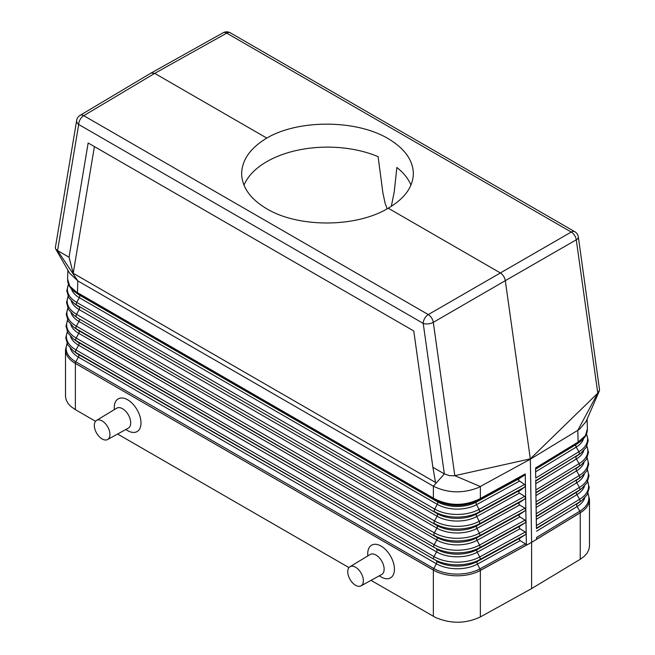 <?xml version="1.0" encoding="UTF-8"?>
<svg xmlns="http://www.w3.org/2000/svg" width="655" height="655" viewBox="0 0 655 655"><rect width="100%" height="100%" fill="white"/><g stroke="black" fill="none" stroke-linecap="round" stroke-linejoin="round"><path stroke-width="0.98" d="M587.879 493.452A33.037 19.077 180 0 1 579.79 511.195L536.551 537.493L536.568 539.286L580.248 512.701C582.074 511.571 584.506 509.737 581.493 511.989A33.675 19.445 180 0 1 580.248 512.783L531.606 542.373L478.969 571.176A33.675 19.445 0 0 0 480.352 570.456L531.606 542.373L530.362 459.163L478.281 487.607C462.7 493.673 447.733 493.207 433.389 486.198L77.822 280.905L57.574 250.611L55.642 248.925L69.643 273.233L77.822 280.905L77.47 292.662L77.888 293.743L433.798 499.225L433.389 498.144L76.381 292.032L69.766 286.194L67.596 279.112L67.866 270.114M77.888 293.743L74.326 291.5C69.831 288.118 67.588 283.983 67.596 279.112M363.369 580.764A11.045 6.378 60 0 1 361.02 585.857A11.045 6.378 60 0 1 352.529 582.811A11.045 6.378 60 0 1 347.756 571.75A11.045 6.378 60 0 1 349.975 566.731A11.045 6.378 60 0 1 358.506 569.604A11.045 6.378 60 0 1 363.369 580.764M577.718 443.14L576.179 444.458A2.407 1.425 -121.3 0 0 576.22 447.095L578.873 451.77L535.708 478.035L535.577 468.783L577.718 443.14L578.144 442.059L585.39 435.706L587.404 428.878C587.412 433.725 585.177 437.835 580.698 441.208L578.709 442.551L579.208 441.413M371.041 580.355L435.28 617.37C450.599 623.969 465.623 623.83 480.352 616.953L531.606 588.599L531.606 542.373L581.493 511.989A33.675 19.445 180 0 0 589.5 499.397L587.977 493.24M526.178 533.366L526.374 545.173L480.352 570.382C478.412 571.422 475.104 572.904 478.969 571.176A33.675 19.445 0 0 1 433.364 570.104L433.356 570.038C435.608 571.275 435.608 571.299 433.364 570.104L75.358 363.419C73.254 362.092 73.254 362.068 75.366 363.345L75.366 363.353A2.407 1.392 -60 0 1 75.816 361.822A33.037 19.077 180 0 1 67.121 343.719M76.381 292.032L76.872 293.162L79.337 295.028A2.407 1.392 -60 0 1 79.296 297.673L76.709 302.389L434.699 509.074A2.407 1.392 -60 0 0 434.658 511.711A31.833 18.381 0 0 0 479.083 512.046L476.66 513.905A28.312 16.35 0 0 1 437.147 513.602L76.668 305.025L437.147 513.602A2.407 1.392 -60 0 1 437.106 516.246L434.527 520.962A32.029 18.487 0 0 0 479.214 521.298L524.721 496.367L519.227 492.961L518.555 491.602L524.573 487.124L525.441 485.83L525.629 497.718L524.761 499.012L519.374 502.524L518.735 503.687L519.415 504.841L524.909 508.247L525.818 509.525L526.178 533.301M65.5 349.672L65.508 396.504L66.196 400L67.989 403.349L70.83 406.452L75.366 409.637L75.366 363.419A33.675 19.445 180 0 1 65.5 349.672L67.023 343.507M125.801 429.533L127.406 430.491A18.889 10.906 -120 0 0 140.997 422.917A18.889 10.906 -120 0 0 127.643 399.787A18.889 10.906 -120 0 0 114.289 407.492A18.889 10.906 -120 0 0 114.289 407.77A18.889 10.906 -120 0 0 114.297 408.04M75.366 409.637L95.54 421.288M117.613 434.028L348.976 567.615M367.733 554.359A18.889 10.906 60 0 1 367.725 554.089A18.889 10.906 60 0 1 367.725 553.819A18.889 10.906 60 0 1 381.079 546.106A18.889 10.906 60 0 1 394.433 569.236A18.889 10.906 60 0 1 380.842 576.809L379.237 575.851M107.584 439.538L128.241 428.19A11.544 6.665 -120 0 0 130.705 422.868A11.544 6.665 -120 0 0 125.621 411.201A11.544 6.665 -120 0 0 116.696 408.196L96.539 420.412A11.045 6.378 -120 0 0 94.32 425.431A11.045 6.378 -120 0 0 99.093 436.492A11.045 6.378 -120 0 0 107.584 439.538A11.045 6.378 -120 0 0 109.942 434.445A11.045 6.378 -120 0 0 105.07 423.286A11.045 6.378 -120 0 0 96.539 420.412M68.587 284.45A31.776 18.348 180 0 0 76.709 302.389A2.407 1.392 -60 0 0 76.668 305.025A31.833 18.381 180 0 1 73.966 303.257L76.75 305.336A28.312 16.35 180 0 0 79.157 306.917A2.407 1.392 -60 0 1 79.116 309.561L76.529 314.277A2.407 1.392 -60 0 0 76.488 316.914A32.087 18.52 180 0 1 73.769 315.129L76.553 317.216A28.566 16.49 180 0 0 78.977 318.805L436.967 525.49L78.977 318.805A2.407 1.392 -60 0 1 78.936 321.449L76.348 326.157A2.407 1.392 -60 0 0 76.316 328.802L436.795 537.378L78.796 330.693A28.82 16.637 180 0 1 76.357 329.088L73.573 327.001A32.332 18.668 180 0 0 76.316 328.802L78.796 330.693A2.407 1.392 -60 0 1 78.756 333.329L76.177 338.046A2.407 1.392 -60 0 0 76.136 340.69L434.126 547.375L78.625 342.581A29.074 16.784 180 0 1 76.152 340.96L73.368 338.872A32.586 18.815 180 0 0 76.136 340.69L78.625 342.581A2.407 1.392 -60 0 1 78.584 345.218L75.996 349.934A2.407 1.392 -60 0 0 75.955 352.578L433.946 559.264L78.444 354.47A29.328 16.932 180 0 1 75.955 352.832L73.172 350.744A32.84 18.962 180 0 0 75.955 352.578L78.444 354.47A2.407 1.392 -60 0 1 78.404 357.106L75.816 361.822L433.807 568.507A2.407 1.392 -60 0 0 433.356 570.038L75.358 363.419M67.645 320.148A32.529 18.782 180 0 0 76.177 338.046L434.167 544.731A2.407 1.392 -60 0 0 434.126 547.375A32.586 18.815 0 0 0 479.599 547.719L477.184 549.57A29.074 16.784 0 0 1 436.615 549.267A2.407 1.392 -60 0 1 436.574 551.903L433.987 556.619A32.783 18.93 0 0 0 479.738 556.963L525.277 532.016L519.783 528.61L519.104 527.455L519.751 526.284L525.138 522.772L525.998 521.405L525.089 520.135L519.603 516.721L518.916 515.575L519.562 514.404L524.95 510.892L525.818 509.598L525.629 497.644L524.721 496.367M578.349 236.954L599.579 390.069L597.786 393.147L530.321 458.844L454.554 475.743L449.576 475.669L444.344 473.909L423.22 323.398A7.213 3.381 -8 0 0 433.307 322.35L505.316 280.668C504.653 277.27 502.975 274.674 500.289 272.898L388.219 208.192C356.443 227.653 298.557 227.948 266.781 208.806C250.39 199.03 242.006 187.289 241.63 173.567C242.006 159.853 250.39 148.022 266.781 138.082L154.711 73.376L151.133 73.008L80.106 115.337A7.213 7.213 0 0 0 76.684 120.348A7.213 4.822 -170.5 0 0 78.698 124.483L423.22 323.398A7.213 4.167 120 0 1 428.28 314.58L571.25 232.042A7.213 4.167 -60 0 1 574.812 231.714A7.213 7.213 0 0 1 578.349 236.954A7.213 3.381 172 0 1 576.269 239.812L505.316 280.668L530.362 459.163L577.792 430.31L597.786 393.147L576.269 239.812A7.213 4.233 60.1 0 0 571.25 232.042L226.72 33.135A7.213 4.176 -119.2 0 0 223.15 32.75L151.133 73.008M536.551 537.493L536.568 539.286M223.15 32.75A7.213 7.213 0 0 1 230.282 32.799A7.213 4.167 -60 0 0 226.72 33.135L154.711 73.376L83.75 115.673A7.213 4.167 120 0 0 78.698 124.483L57.574 250.611L69.037 257.227L88.155 142.97L413.764 330.963L94.41 146.589L73.213 273.258L69.037 257.227M433.798 499.225L434.863 499.847C449.395 507.068 464.067 507.175 478.887 500.174L479.206 499.143C464.166 506.192 449.273 506.086 434.535 498.807L433.389 498.144L433.389 486.198L444.344 473.909L432.881 467.293L413.764 330.963M73.213 273.258L435.509 482.424L432.881 467.293M55.642 248.925L55.347 247.729L76.684 120.348M88.155 142.97L94.41 146.589M535.708 478.035L535.577 468.783M479.206 499.143L480.377 498.504L480.377 486.55L454.824 475.686L433.307 322.35A7.213 4.102 59.9 0 0 428.28 314.58L83.75 115.673A7.213 4.159 -120.8 0 0 80.106 115.337M584.71 497.939A29.377 16.964 180 0 1 577.137 506.52L579.79 511.195A2.407 1.425 -121.3 0 1 580.248 512.701L580.248 559.272L584.063 556.496L586.937 553.344L588.763 549.93L589.484 546.36L589.5 499.397M70.29 348.214A29.377 16.964 180 0 0 78.404 357.106L436.394 563.791A2.407 1.392 -60 0 0 436.435 561.155A29.328 16.932 0 0 0 477.356 561.458A2.407 1.351 -118.7 0 0 477.397 564.102L479.91 568.859A2.407 1.351 -118.7 0 1 480.352 570.382L480.352 616.953M525.253 473.917L525.441 485.83L524.532 484.487L518.375 480.131L518.997 478.764L524.385 475.243L479.976 499.577L480.377 498.504L525.253 473.917L524.385 475.243M535.561 467.965L578.144 442.059L577.792 430.31L579.626 429.099L586.069 421.558L599.219 391.166M536.404 527.463L536.068 503.679L536.42 527.455M536.06 503.605L535.896 491.79L536.06 503.605M535.896 491.717L535.725 479.894L535.896 491.717M520.209 540.645L477.397 564.102A29.377 16.964 0 0 1 436.394 563.791L433.807 568.507A33.037 19.077 0 0 0 479.91 568.859L525.466 543.896L519.972 540.49L519.292 539.335L519.939 538.173L525.326 534.652L526.194 533.358M525.466 543.896L526.374 545.173M525.277 532.016L526.194 533.293M349.975 566.731L370.132 554.515A11.544 6.665 60 0 1 379.057 557.52A11.544 6.665 60 0 1 384.141 569.187A11.544 6.665 60 0 1 381.677 574.509L361.02 585.857M391.322 206.341L394.212 192.021L396.881 167.492A85.87 49.575 0 0 1 410.98 185.078M243.979 185.185A85.87 49.575 0 0 1 378.099 156.651L382.929 193.11L385.14 203.361L387.179 208.798M580.248 559.272L531.606 588.599M266.781 138.082C298.557 119.276 356.443 119.562 388.219 138.688C404.61 148.464 412.994 160.09 413.37 173.567C412.994 187.052 404.61 198.588 388.219 208.192M70.535 336.383A29.131 16.817 180 0 0 78.584 345.218L436.574 551.903A29.131 16.817 0 0 0 477.217 552.214L479.738 556.963A2.407 1.351 -118.7 0 1 479.779 559.607L477.356 561.458L520.16 538.009M71.256 300.882A28.37 16.383 180 0 0 79.116 309.561L437.106 516.246A28.37 16.383 0 0 0 476.701 516.541L479.214 521.298A2.407 1.351 -118.7 0 1 479.255 523.943L524.761 499.012M74.326 291.5L76.954 293.465A28.067 16.203 180 0 0 79.337 295.028L437.327 501.714A2.407 1.392 -60 0 1 437.286 504.358L434.699 509.074A31.776 18.348 0 0 0 479.042 509.41L524.532 484.487M524.573 487.124L479.083 512.046A2.407 1.351 -118.7 0 0 479.042 509.41L476.529 504.653L519.268 481.237M434.535 498.807L434.863 499.847L437.327 501.714A28.067 16.203 0 0 0 476.488 502.008L519.227 478.6M479.976 499.577L476.488 502.008A2.407 1.351 -118.7 0 0 476.529 504.653A28.116 16.236 0 0 1 437.286 504.358L79.296 297.673A28.116 16.236 180 0 1 71.452 288.904M524.95 510.892L479.427 535.831A32.332 18.668 0 0 1 434.306 535.487A2.407 1.392 -60 0 1 434.347 532.842L76.348 326.157A32.283 18.635 180 0 1 67.907 308.366M583.548 438.645A28.116 16.236 180 0 1 576.22 447.095L535.659 471.772M433.356 570.104L433.356 616.322M519.415 490.48L476.66 513.905A2.407 1.351 -118.7 0 0 476.701 516.541L519.456 493.117M580.698 441.208L578.046 443.198A28.067 16.203 180 0 1 576.179 444.458L535.626 469.127M519.98 526.121L477.184 549.57A2.407 1.351 -118.7 0 0 477.217 552.214L520.021 528.765M71.01 312.713A28.623 16.522 180 0 0 78.936 321.449L436.926 528.135A2.407 1.392 -60 0 0 436.967 525.49A28.566 16.49 0 0 0 476.832 525.793L479.255 523.943A32.087 18.52 0 0 1 434.486 523.599A2.407 1.392 -60 0 1 434.527 520.962L76.529 314.277A32.029 18.487 180 0 1 68.169 296.576M525.326 534.652L479.779 559.607A32.84 18.962 0 0 1 433.946 559.264A2.407 1.392 -60 0 1 433.987 556.619L75.996 349.934A32.783 18.93 180 0 1 67.383 331.938M519.603 502.36L476.832 525.793A2.407 1.351 -118.7 0 0 476.873 528.429L479.386 533.186A2.407 1.351 -118.7 0 1 479.427 535.831L477.012 537.681A28.82 16.637 0 0 1 436.795 537.378A2.407 1.392 -60 0 1 436.754 540.015L78.756 333.329A28.877 16.67 180 0 1 70.773 324.544M584.465 486.108A29.131 16.817 180 0 1 576.949 494.631L579.601 499.307A2.407 1.425 -121.3 0 1 579.642 501.951A32.84 18.962 180 0 0 581.828 500.477L579.045 502.557A29.328 16.932 180 0 1 577.096 503.875A2.407 1.425 -121.3 0 0 577.137 506.52L536.51 531.238M519.792 514.24L477.012 537.681A2.407 1.351 -118.7 0 0 477.045 540.326L519.833 516.885M525.138 522.772L479.599 547.719A2.407 1.351 -118.7 0 0 479.566 545.075L525.089 520.135M524.909 508.247L479.386 533.186A32.283 18.635 0 0 1 434.347 532.842L436.926 528.135A28.623 16.522 0 0 0 476.873 528.429L519.644 505.005M587.617 481.662A32.783 18.93 180 0 1 579.601 499.307L536.38 525.605M536.298 516.697L576.908 491.995A29.074 16.784 180 0 0 578.848 490.685L581.632 488.605A32.586 18.815 180 0 1 579.462 490.063L576.908 491.995A2.407 1.425 -121.3 0 0 576.949 494.631L536.339 519.341M584.227 474.277A28.877 16.67 180 0 1 576.768 482.751A2.407 1.425 -121.3 0 1 576.727 480.107A28.82 16.637 180 0 0 578.643 478.813L581.427 476.725A32.332 18.668 180 0 1 579.282 478.183L536.134 504.808M583.99 462.438A28.623 16.522 180 0 1 576.588 470.863L579.241 475.538A2.407 1.425 -121.3 0 1 579.282 478.183L536.085 504.465M434.167 544.731A32.529 18.782 0 0 0 479.566 545.075L477.045 540.326A28.877 16.67 0 0 1 436.754 540.015L434.167 544.731M536.42 528.249L579.642 501.951L536.47 528.593M536.167 507.453L576.768 482.751L579.421 487.426A2.407 1.425 -121.3 0 1 579.462 490.063L536.249 516.353M587.355 469.881A32.529 18.782 180 0 1 579.421 487.426L536.216 513.708M587.093 458.091A32.283 18.635 180 0 1 579.241 475.538L536.044 501.82M583.744 450.607A28.37 16.383 180 0 1 576.4 458.983L579.053 463.658L535.88 489.924M586.831 446.309A32.029 18.487 180 0 1 579.053 463.658A2.407 1.425 -121.3 0 1 579.094 466.294L535.962 492.912M536.003 495.557L576.588 470.863A2.407 1.425 -121.3 0 1 576.547 468.227A28.566 16.49 180 0 0 578.447 466.941L581.231 464.853A32.087 18.52 180 0 1 579.094 466.294L535.913 492.568M535.831 483.668L576.4 458.983A2.407 1.425 -121.3 0 1 576.359 456.339A28.312 16.35 180 0 0 578.25 455.069L581.034 452.982A31.833 18.381 180 0 1 578.914 454.414L535.79 481.024M586.422 434.191A31.776 18.348 180 0 1 578.873 451.77A2.407 1.425 -121.3 0 1 578.914 454.414L535.741 480.672M73.573 327.001L68.202 321.196L66.253 314.359L67.809 308.161M114.314 409.637L114.289 407.77M73.172 350.744L67.727 344.857L65.754 337.931L67.285 331.725M73.368 338.872L67.964 333.027L66.008 326.141L67.547 319.943M73.966 303.257L68.759 297.657L66.761 290.787L68.513 284.262M73.769 315.129L68.521 309.488L66.507 302.577L68.071 296.379M587.109 419.11L587.404 428.878M367.75 555.956L367.725 554.089M581.828 500.477L587.273 494.582L589.246 487.656L587.715 481.458M230.282 32.799L574.812 231.714M581.632 488.605L587.036 482.751L588.992 475.874L587.453 469.676M581.427 476.725L586.798 470.92L588.747 464.084L587.191 457.894M581.034 452.982L586.241 447.39L588.239 440.52L586.495 434.003M581.231 464.853L586.479 459.22L588.493 452.302L586.929 446.104"/></g></svg>
